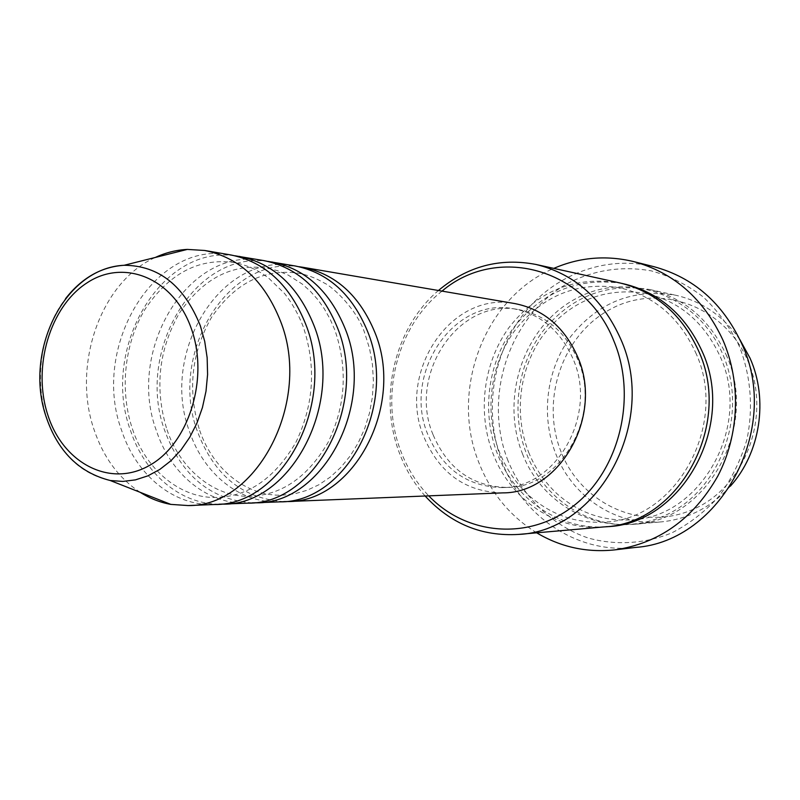 <?xml version="1.0" encoding="UTF-8"?>
<svg xmlns="http://www.w3.org/2000/svg" width="800" height="800" viewBox="0 0 800 800"><rect width="100%" height="100%" fill="white"/><g stroke="black" fill="none" stroke-linecap="round" stroke-linejoin="round"><path stroke-width="0.6" stroke-dasharray="4 3" d="M283.73 501.62C243.01 498.74 214.31 475.55 197.65 432.03C168.09 355.39 226.48 255.49 298.94 266.71M279.9 501.86C240.54 503.79 203.88 474.23 189.65 431.87C159.25 353.11 221.21 250.79 295.17 265.97M252.22 502.88C210.92 499.83 181.84 476 165.01 431.37C135.13 352.77 194.26 250.2 267.86 261.4M248.17 503.14C208.16 505.1 170.97 474.71 156.58 431.2C125.81 350.35 188.69 245.19 263.87 260.61M218.9 504.21C179.96 503.99 144.61 473.45 130.57 430.68C100.36 350.01 160.24 244.62 234.98 255.78M214.61 504.5C173.94 506.48 136.22 475.21 121.65 430.5C90.53 347.43 154.35 239.28 230.76 254.94M561.17 452.1C540.09 400.13 562.28 334.55 610.67 309.09C658.69 282.86 723.94 305.24 747.6 360.27C772.02 414.94 745.73 486.24 694.05 508.94C642.7 532.47 581.54 504.37 561.17 452.1M739.87 339.61C723.45 316.13 702.12 301.35 675.87 295.27C633.3 288.38 598.23 302.16 570.67 336.6C546.41 369.49 540.6 415.62 555.77 453.82C572.44 496.88 616.1 526.25 661.2 521.89C688.01 519.24 711.07 507.34 730.38 486.17M442.03 291.12C397.01 326.19 379.41 396.17 400.86 451.28C407.32 468.32 416.62 483.18 428.78 495.86M425.14 496.01C414.13 483.6 405.6 469.38 399.54 453.35C378.02 397.85 394.42 327.76 438.44 290.5M508.05 460.9C482.44 396.3 509.41 315.06 568.89 282.77C595.02 269.75 622.5 265.78 651.35 270.88C669.92 276.1 687.16 284.74 703.05 296.81C717.76 310.66 729.78 326.99 739.11 345.8C750.83 375.27 753.57 408.14 746.87 439.75C740.75 460.35 731.53 479.11 719.21 496.01C705.39 511.41 689.65 523.67 671.99 532.79C644.69 543.98 615.45 545.62 588.04 537.97C552.14 525.65 523.1 497.17 508.05 460.9M653.93 266.69C604.91 254.52 552.64 275.3 522 316.07C491.41 356.98 483.77 414.75 502.39 462.7C523.04 517.38 578.63 554.64 635.76 547.4M725.99 354.5C759.92 426.31 706.83 521.29 634.61 524.22C588.29 528.69 543.56 498.26 526.51 453.73C510.99 414.22 516.98 366.52 541.85 332.47C570.11 296.8 606.09 282.49 649.8 289.53C684.3 297.92 709.7 319.57 725.99 354.5M604.08 526.9C556.38 531.5 510.46 499.84 493 453.63C477.1 412.62 483.27 363.13 508.84 327.74C537.87 290.66 574.88 275.72 619.87 282.94M502.74 492.88C465.71 492.08 439.38 473.32 423.74 436.59C396.62 372.74 450.9 290.41 514.99 303.61M427.81 434.47C402.21 374.28 453.21 296.66 513.56 308.76C540.68 314.03 560.52 330.76 573.07 358.95C598.12 414.84 556.24 488.38 501.98 487.59C467.24 486.67 442.52 468.97 427.81 434.47M433.02 434.59C407.51 374.71 458.32 297.51 518.44 309.56C545.46 314.82 565.22 331.46 577.72 359.49C602.67 415.07 560.98 488.2 506.92 487.42C472.32 486.51 447.68 468.9 433.02 434.59M536.69 532.82C510.13 516.32 490.89 493 478.97 462.86C449.52 390.75 484.14 297.53 553.81 268.38M140.17 492.31C118.82 478.24 103.48 457.45 94.16 429.95C71.62 365.72 100.5 281.75 155.37 257.43M110.21 480.5C80.12 473.8 58.96 452.96 46.75 417.98C33.74 378.81 41.38 329.79 65.55 298.65M522.46 453.72C544.15 510.27 609.59 540.94 664.87 515.52C720.52 491.01 748.99 413.39 722.65 354C697.13 294.22 626.93 270.27 575.52 298.86C523.7 326.62 500 397.51 522.46 453.72M606.05 526.71C559.2 530.3 514.51 498.97 497.33 453.65C481.6 413.15 487.51 364.34 512.51 329.18C540.86 292.34 577.3 277.07 621.8 283.38M199.67 430.38C213.41 470.72 248.27 496.99 282.9 495.13L295.06 493.72L307.16 490.25L319.01 484.69L330.33 477.04L340.83 467.39L350.22 455.91L358.26 442.83L364.74 428.45L369.49 413.08L372.4 397.05L373.39 380.72L372.44 364.47L369.58 348.65L364.89 333.62C357.47 309.89 332.91 286.87 324.37 283.07C315.64 277.92 306.62 274.58 297.28 273.03C263.26 268.84 234.73 283.53 211.7 317.07C191.28 352.77 187.27 390.54 199.67 430.38M166.99 429.75C180.9 471.28 216.47 498.19 251.39 496.22C282.34 494.68 307.88 476.78 328.01 442.53C345.69 405.91 347.97 368.4 334.84 329.99L330.01 318.92L324.23 308.67L317.61 299.38L310.24 291.16L302.27 284.08L288.15 275.08L277.28 270.6L266.17 267.89C231.77 263.58 202.82 278.69 179.31 313.21C158.52 349.94 154.42 388.79 166.99 429.75M132.5 429.1C146.56 471.88 182.91 499.47 218.05 497.37C249.33 495.92 275.29 477.54 295.95 442.22C314.02 404.44 316.38 365.74 303.01 326.13C298.18 313.87 292.02 302.99 284.52 293.47L268.08 277.58L260.65 272.58C251.76 267.37 242.63 263.99 233.26 262.45C198.52 258 169.14 273.56 145.11 309.12C124.31 343.42 119.39 390.47 132.5 429.1M528.62 452.21C535.16 468.41 544.64 482.27 557.06 493.8C578.51 512.77 603.36 521.46 631.61 519.85C700.77 517.74 752.9 425.73 719.91 356.02C704.03 322.14 679.48 301.3 646.26 293.48C604.62 286.93 570.24 300.82 543.15 335.16C519.29 368.03 513.6 414.15 528.62 452.21M695.58 352.44C729.5 424.63 675.74 519.97 604.87 522.03C576.56 523.67 551.54 515.07 529.8 496.24C516.48 484.12 506.36 469.41 499.44 452.1C484.08 412.76 489.93 365.11 514.38 331.11C542.15 295.58 577.36 281.16 620.03 287.87C654.07 295.87 679.26 317.39 695.58 352.44M513.56 308.76L518.44 309.56M649.8 289.53L675.87 295.27M634.61 524.22L661.2 521.89M501.98 487.59L506.92 487.42"/><path stroke-width="1.2" d="M298.94 266.71L302.73 267.26C335.54 273.85 359.56 295.51 374.81 332.24C405.4 405.55 353.43 502.58 287.56 501.55L283.73 501.62M267.86 261.4L295.17 265.97C328.11 272.59 352.24 294.38 367.55 331.36C398.27 405.19 346.04 502.91 279.9 501.86L252.22 502.88M271.86 261.98C305.22 268.68 329.64 290.91 345.15 328.67C376.25 404.07 323.23 503.93 256.27 502.82M234.98 255.78L263.87 260.61C297.37 267.34 321.89 289.72 337.46 327.74C368.7 403.68 315.4 504.28 248.17 503.14L218.9 504.21M239.22 256.39C273.13 263.21 297.97 286.05 313.73 324.89C345.37 402.5 291.24 505.36 223.18 504.15M155.37 257.43C165.67 252.63 176.33 249.96 187.33 249.41L204.65 250.47L230.76 254.94C264.82 261.79 289.75 284.78 305.58 323.91C337.35 402.09 282.95 505.73 214.61 504.5L188.13 505.56L170.82 504.39C159.98 502.42 149.76 498.39 140.17 492.31M730.38 486.17C760.33 453.01 768.61 399.56 750.01 358.1L739.87 339.61M428.78 495.86C466.48 535.33 529.32 541.19 574.4 505.23C619.67 469.67 637.45 396.82 613.78 340.77C584.73 266.86 495.84 245.06 442.03 291.12M438.44 290.5C467.32 266.27 499.83 257.59 535.95 264.45C574.22 273.76 602.42 298.52 620.57 338.74C658.38 421.57 598.53 531.47 518.47 534.42C481.77 536.56 450.66 523.76 425.14 496.01M614.85 549.87L635.76 547.4C720.77 541.46 782.02 428.47 741.62 343.46C722.7 303.03 693.47 277.44 653.93 266.69L633.52 261.55C673.87 272.52 703.7 298.77 723.03 340.31C741.34 382.77 739.33 435.02 717.75 476.2C693.36 518.84 659.06 543.4 614.85 549.87C586.79 552.81 560.73 547.13 536.69 532.82M535.95 264.45L619.87 282.94C655.4 291.57 681.56 314.05 698.35 350.37C733.34 425.07 678.43 523.96 604.08 526.9L518.47 534.42M302.73 267.26L514.99 303.61C543.48 309.3 564.34 326.97 577.55 356.62C604.06 415.65 560.01 493.39 502.74 492.88L287.56 501.55M553.81 268.38C579.5 257.29 606.07 255.01 633.52 261.55M204.65 250.47C239.12 257.41 264.37 280.88 280.4 320.88C312.57 400.83 257.32 506.88 188.13 505.56M191.33 328.63C173.89 278.36 124.33 258.2 87.23 282.72C49.86 306.54 32.11 367.28 47.81 414.95C62.95 462.92 109.59 487.95 149 465.69C188.67 444.18 209.35 378.56 191.33 328.63M65.55 298.65C81.76 277.93 101.29 266.81 124.14 265.28C158.77 265.5 184.16 285.66 200.33 325.75L204.71 341.34L207.15 357.72L207.59 374.5L206 391.25L202.43 407.56L196.97 423.03L189.77 437.26L181.02 449.94L170.94 460.75L159.79 469.45L147.85 475.87L135.41 479.88L122.76 481.43L110.21 480.5L170.82 504.39M621.8 283.38C658.08 291.51 684.79 314.02 701.93 350.9C737.19 426.03 680.9 525.26 606.05 526.71M187.33 249.41L124.14 265.28C64.02 267.93 23.8 351.65 46 416.45C57.68 451.27 79.09 472.62 110.21 480.5"/></g></svg>
